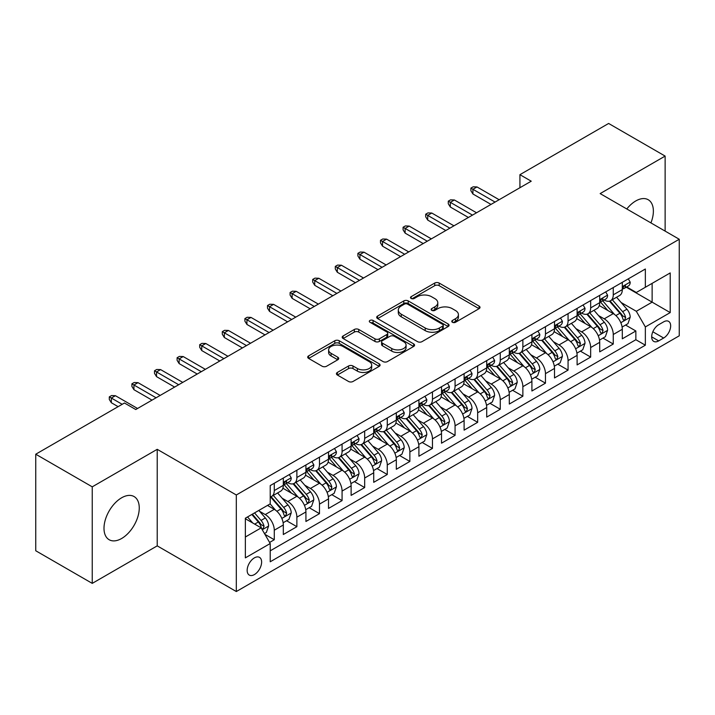 <?xml version="1.0" encoding="UTF-8"?>
<svg xmlns="http://www.w3.org/2000/svg" width="715" height="715" viewBox="0 0 715 715"><rect width="100%" height="100%" fill="white"/><g stroke="black" fill="none" stroke-linecap="round" stroke-linejoin="round"><path stroke-width="1.07" d="M452.425 322.277A2.199 1.269 0 0 0 455.527 322.277L479.095 308.666A3.137 1.814 0 0 0 480.015 307.387A3.137 1.814 0 0 0 479.095 306.109L439.171 283.06A3.137 1.814 0 0 0 434.729 283.06L411.161 296.662A2.199 1.269 0 0 0 410.517 297.556A2.199 1.269 0 0 0 411.161 298.459A2.199 1.269 0 0 0 414.271 298.459L417.319 296.698A10.037 5.792 0 0 1 431.511 296.698L434.845 298.62A10.037 5.792 0 0 1 437.786 302.713A10.037 5.792 0 0 1 434.845 306.815L431.788 308.576A2.199 1.269 0 0 0 431.145 309.47A2.199 1.269 0 0 0 431.788 310.364A2.199 1.269 0 0 0 434.899 310.364L437.946 308.603A10.037 5.792 0 0 1 452.148 308.603L455.473 310.524A10.037 5.792 0 0 1 458.413 314.627A10.037 5.792 0 0 1 455.473 318.72L452.425 320.481A2.199 1.269 0 0 0 451.782 321.384A2.199 1.269 0 0 0 452.425 322.277L452.425 320.481M121.622 538.502A24.927 14.389 120 0 0 137.915 516.534A24.927 14.389 120 0 0 134.089 496.559A24.927 14.389 120 0 0 121.622 497.792A24.927 14.389 120 0 0 105.337 519.76A24.927 14.389 120 0 0 109.163 539.736A24.927 14.389 120 0 0 121.622 538.502M650.927 222.901A24.927 14.389 120 0 0 648.21 199.726A24.927 14.389 120 0 0 635.751 200.969A24.927 14.389 120 0 0 626.787 208.968M254.397 574.574A10.225 5.908 120 0 0 261.073 565.565A10.225 5.908 120 0 0 259.509 557.369A10.225 5.908 120 0 0 254.397 557.87A10.225 5.908 120 0 0 247.712 566.888A10.225 5.908 120 0 0 249.276 575.083A10.225 5.908 120 0 0 254.397 574.574M337.355 372.444A3.137 1.814 0 0 0 336.434 373.731A3.137 1.814 0 0 0 337.355 375.009L348.554 381.479A3.137 1.814 0 0 0 352.987 381.479L379.165 366.366A3.137 1.814 0 0 0 380.085 365.088A3.137 1.814 0 0 0 379.165 363.801L339.241 340.751A3.137 1.814 0 0 0 334.799 340.751L308.63 355.864A3.137 1.814 0 0 0 307.709 357.143A3.137 1.814 0 0 0 308.63 358.421L322.161 366.232A3.137 1.814 0 0 0 326.594 366.232L337.793 359.77A3.137 1.814 0 0 0 338.713 358.492A3.137 1.814 0 0 0 337.793 357.205L331.081 353.335A8.392 4.844 0 0 1 328.623 349.903A8.392 4.844 0 0 1 333.807 345.434A8.392 4.844 0 0 1 342.95 346.48L369.235 361.656A8.392 4.844 0 0 1 371.693 365.088A8.392 4.844 0 0 1 366.518 369.557A8.392 4.844 0 0 1 357.375 368.511L352.987 365.982A3.137 1.814 0 0 0 348.554 365.982L337.355 372.444L337.355 375.009M157.22 449.324L92.244 486.835L35.75 454.213L35.75 550.764L92.244 583.377L157.22 545.867L236.316 591.537L236.316 494.986L157.22 449.324L157.22 545.867M665.129 231.106L665.129 156.084L600.153 193.595L679.25 239.257L236.316 494.986M665.129 156.084L608.626 123.463L519.93 174.674L519.93 187.723M35.75 454.213L124.446 403.001L135.752 409.525L531.227 181.199L519.93 174.674M417.542 341.645A3.137 1.814 0 0 0 421.975 341.645L448.153 326.532A3.137 1.814 0 0 0 449.074 325.254A3.137 1.814 0 0 0 448.153 323.975L408.22 300.926A3.137 1.814 0 0 0 403.787 300.926L377.609 316.03A3.137 1.814 0 0 0 376.698 317.317A3.137 1.814 0 0 0 377.609 318.595L417.542 341.645M370.835 322.751A2.199 1.269 0 0 1 373.069 323.064L373.069 320.454L413.654 343.888A3.137 1.814 0 0 1 414.575 345.166A3.137 1.814 0 0 1 413.654 346.453L387.485 361.558A3.137 1.814 0 0 1 383.043 361.558L343.12 338.508L343.12 335.952A3.137 1.814 0 0 0 342.199 337.23A3.137 1.814 0 0 0 343.12 338.508M343.12 335.952L354.318 329.481A3.137 1.814 0 0 1 358.76 329.481L374.955 338.83A3.137 1.814 0 0 0 379.388 338.83L386.815 334.54A3.137 1.814 0 0 0 387.736 333.262A3.137 1.814 0 0 0 386.815 331.975L369.959 322.242A2.199 1.269 0 0 1 369.315 321.348A2.199 1.269 0 0 1 370.674 320.177A2.199 1.269 0 0 1 373.069 320.454M269.591 542.444L274.283 539.736L264.899 534.32M259.563 511.279L265.238 514.559A12.781 7.382 60 0 1 274.283 530.217L283.319 524.998L283.319 534.516L296.877 526.687L286.599 520.752M282.166 498.23L287.841 501.51A12.781 7.382 60 0 1 296.877 517.168L305.922 511.949L305.922 521.476L319.48 513.647L309.193 507.704M304.76 485.19L310.435 488.461A12.781 7.382 60 0 1 319.48 504.12L328.516 498.9L328.516 508.428L342.074 500.598L331.796 494.664M327.363 472.141L333.038 475.412A12.781 7.382 60 0 1 342.074 491.071L351.119 485.851L351.119 495.379L364.677 487.55L354.39 481.615M349.966 459.093L355.632 462.364A12.781 7.382 60 0 1 364.677 478.022L373.713 472.803L373.713 482.33L387.271 474.501L376.993 468.566M372.56 446.044L378.235 449.324A12.781 7.382 60 0 1 387.271 464.973L396.316 459.754L396.316 469.281L409.874 461.452L399.587 455.518M395.163 432.995L400.829 436.275A12.781 7.382 60 0 1 409.874 451.934L418.91 446.714L418.91 456.233L432.468 448.403L422.19 442.469M417.757 419.946L423.432 423.226A12.781 7.382 60 0 1 432.468 438.885L441.513 433.665L441.513 443.193L455.071 435.364L444.784 429.42M440.36 406.906L446.035 410.178A12.781 7.382 60 0 1 455.071 425.836L464.106 420.617L464.106 430.144L477.665 422.315L467.387 416.38M462.954 393.858L468.629 397.129A12.781 7.382 60 0 1 477.665 412.787L486.709 407.568L486.709 417.095L500.268 409.266L489.99 403.332M485.556 380.809L491.232 384.08A12.781 7.382 60 0 1 500.268 399.739L509.303 394.519L509.303 404.046L522.871 396.217L512.583 390.283M508.15 367.76L513.826 371.04A12.781 7.382 60 0 1 522.871 386.69L531.906 381.47L531.906 390.998L545.465 383.169L535.186 377.234M530.753 354.712L536.429 357.992A12.781 7.382 60 0 1 545.465 373.65L554.5 368.431L554.5 377.949L568.067 370.12L557.78 364.185M553.347 341.663L559.023 344.943A12.781 7.382 60 0 1 568.067 360.601L577.103 355.382L577.103 364.909L590.662 357.08L580.383 351.137M575.95 328.623L581.626 331.894A12.781 7.382 60 0 1 590.662 347.553L599.706 342.333L599.706 351.86L613.264 344.031L613.264 334.504A12.781 7.382 -120 0 0 604.22 318.845L598.544 315.574M602.977 338.097L613.264 344.031M283.319 524.998A12.781 7.382 -120 0 0 274.283 509.339L267.499 505.425M305.922 511.949A12.781 7.382 -120 0 0 296.877 496.29L282.899 488.22M328.516 498.9A12.781 7.382 -120 0 0 319.48 483.242L305.502 475.171M351.119 485.851A12.781 7.382 -120 0 0 342.074 470.193L328.105 462.131M373.713 472.803A12.781 7.382 -120 0 0 364.677 457.153L350.699 449.083M396.316 459.754A12.781 7.382 -120 0 0 387.271 444.104L373.302 436.034M418.91 446.714A12.781 7.382 -120 0 0 409.874 431.056L395.896 422.985M441.513 433.665A12.781 7.382 -120 0 0 432.468 418.007L418.498 409.936M464.106 420.617A12.781 7.382 -120 0 0 455.071 404.958L441.092 396.888M486.709 407.568A12.781 7.382 -120 0 0 477.665 391.909L463.695 383.848M509.303 394.519A12.781 7.382 -120 0 0 500.268 378.861L486.289 370.799M531.906 381.47A12.781 7.382 -120 0 0 522.871 365.821L508.892 357.75M554.5 368.431A12.781 7.382 -120 0 0 545.465 352.772L531.486 344.702M577.103 355.382A12.781 7.382 -120 0 0 568.067 339.723L554.089 331.653M599.706 342.333A12.781 7.382 -120 0 0 590.662 326.675L576.683 318.604M663.654 321.848L658.685 324.717A9.912 5.72 120 0 0 652.214 333.449A9.912 5.72 120 0 0 653.733 341.386A9.912 5.72 120 0 0 658.685 340.894L663.654 338.025A9.912 5.72 120 0 0 670.125 329.293A9.912 5.72 120 0 0 668.614 321.357A9.912 5.72 120 0 0 663.654 321.848M236.316 591.537L679.25 335.809L679.25 239.257M245.352 537.001L261.172 527.867L270.216 543.525L270.216 561.784L645.35 345.202L645.35 326.934L636.314 311.284L621.147 302.525M270.216 543.525L245.352 557.87L245.352 518.205L270.216 503.861L270.216 485.592L645.35 269.01L645.35 287.269L670.214 272.924L670.214 312.589L645.35 326.934M287.725 482.652L287.841 482.723A12.781 7.382 60 0 0 294.231 483.358L303.267 478.138A12.781 7.382 -120 0 0 305.922 472.284L305.922 464.973M310.319 469.603L310.435 469.675A12.781 7.382 60 0 0 316.834 470.309L325.87 465.09A12.781 7.382 -120 0 0 328.516 459.236L328.516 451.925M332.922 456.554L333.038 456.626A12.781 7.382 60 0 0 339.428 457.26L348.464 452.041A12.781 7.382 -120 0 0 351.119 446.187L351.119 438.885M355.516 443.515L355.632 443.577A12.781 7.382 60 0 0 362.031 444.212L371.067 438.992A12.781 7.382 -120 0 0 373.713 433.138L373.713 425.836M378.119 430.466L378.235 430.528A12.781 7.382 60 0 0 384.625 431.163L393.67 425.943A12.781 7.382 -120 0 0 396.316 420.098L396.316 412.787M400.713 417.417L400.829 417.489A12.781 7.382 60 0 0 407.228 418.114L416.264 412.895A12.781 7.382 -120 0 0 418.91 407.05L418.91 399.739M423.316 404.368L423.432 404.44A12.781 7.382 60 0 0 429.822 405.074L438.867 399.855A12.781 7.382 -120 0 0 441.513 394.001L441.513 386.69M445.91 391.32L446.035 391.391A12.781 7.382 60 0 0 452.425 392.026L461.461 386.806A12.781 7.382 -120 0 0 464.106 380.952L464.106 373.641M468.513 378.271L468.629 378.342A12.781 7.382 60 0 0 475.019 378.977L484.064 373.757A12.781 7.382 -120 0 0 486.709 367.903L486.709 360.601M491.107 365.231L491.232 365.294A12.781 7.382 60 0 0 497.622 365.928L506.658 360.709A12.781 7.382 -120 0 0 509.303 354.855L509.303 347.553M513.71 352.182L513.826 352.245A12.781 7.382 60 0 0 520.216 352.879L529.261 347.66A12.781 7.382 -120 0 0 531.906 341.815L531.906 334.504M536.304 339.133L536.429 339.205A12.781 7.382 60 0 0 542.819 339.831L551.855 334.611A12.781 7.382 -120 0 0 554.5 328.766L554.5 321.455M558.907 326.085L559.023 326.156A12.781 7.382 60 0 0 565.413 326.791L574.458 321.571A12.781 7.382 -120 0 0 577.103 315.717L577.103 308.406M581.501 313.036L581.626 313.107A12.781 7.382 60 0 0 588.016 313.742L597.052 308.522A12.781 7.382 -120 0 0 599.706 302.668L599.706 295.358M270.216 550.827L635.858 339.723L635.858 330.982L622.3 338.812L622.3 329.284A12.781 7.382 -120 0 0 613.264 313.626L599.286 305.564M604.103 299.987L604.22 300.059A12.781 7.382 -120 0 0 610.61 300.693A12.781 7.382 -120 0 0 613.264 294.839L613.264 287.537M610.61 300.693L619.655 295.474A12.781 7.382 -120 0 0 622.3 289.62L622.3 282.318M274.283 483.242L274.283 490.553A12.781 7.382 60 0 1 271.629 496.398A12.781 7.382 60 0 1 270.216 496.916M271.629 496.398L280.673 491.178A12.781 7.382 -120 0 0 283.319 485.333L283.319 478.022M296.877 470.193L296.877 477.504A12.781 7.382 60 0 1 294.231 483.358M319.48 457.144L319.48 464.455A12.781 7.382 60 0 1 316.834 470.309M342.074 444.104L342.074 451.406A12.781 7.382 60 0 1 339.428 457.26M364.677 431.056L364.677 438.358A12.781 7.382 60 0 1 362.031 444.212M387.271 418.007L387.271 425.309A12.781 7.382 60 0 1 384.625 431.163M409.874 404.958L409.874 412.269A12.781 7.382 60 0 1 407.228 418.114M432.468 391.909L432.468 399.22A12.781 7.382 60 0 1 429.822 405.074M455.071 378.861L455.071 386.171A12.781 7.382 60 0 1 452.425 392.026M477.665 365.821L477.665 373.123A12.781 7.382 60 0 1 475.019 378.977M500.268 352.772L500.268 360.074A12.781 7.382 60 0 1 497.622 365.928M522.871 339.723L522.871 347.025A12.781 7.382 60 0 1 520.216 352.879M545.465 326.675L545.465 333.985A12.781 7.382 60 0 1 542.819 339.831M568.067 313.626L568.067 320.937A12.781 7.382 60 0 1 565.413 326.791M590.662 300.577L590.662 307.888A12.781 7.382 60 0 1 588.016 313.742M590.662 347.553L590.662 357.08M568.067 360.601L568.067 370.12M545.465 373.65L545.465 383.169M522.871 386.69L522.871 396.217M500.268 399.739L500.268 409.266M477.665 412.787L477.665 422.315M455.071 425.836L455.071 435.364M432.468 438.885L432.468 448.403M409.874 451.934L409.874 461.452M387.271 464.973L387.271 474.501M364.677 478.022L364.677 487.55M342.074 491.071L342.074 500.598M319.48 504.12L319.48 513.647M296.877 517.168L296.877 526.687M274.283 530.217L274.283 539.736M261.172 527.867L245.352 518.732M636.314 311.284L652.134 302.15L652.134 283.355L670.214 272.924M626.251 287.207L670.214 312.589M626.706 286.947L636.314 292.489L645.35 287.269M92.244 486.835L92.244 583.377M625.58 325.048L635.858 330.982M635.858 339.723L645.35 345.202M453.301 322.59L455.473 321.33A10.037 5.792 0 0 0 458.413 317.237L458.413 314.627M437.786 302.713L437.786 305.323A10.037 5.792 0 0 1 434.845 309.425L432.673 310.676M479.05 308.692L439.171 285.669A3.137 1.814 0 0 0 434.729 285.669L412.037 298.763M448.108 326.558L408.22 303.535A3.137 1.814 0 0 0 403.787 303.535L377.654 318.622M442.603 326.147A2.199 1.269 0 0 0 443.246 325.254A2.199 1.269 0 0 0 442.603 324.36L407.559 304.125A2.199 1.269 0 0 0 404.449 304.125L401.24 305.984A10.037 5.792 0 0 0 398.3 310.078A10.037 5.792 0 0 0 401.24 314.18L425.193 328.006A10.037 5.792 0 0 0 439.385 328.006L442.603 326.147L442.603 328.757A2.199 1.269 0 0 0 443.246 327.863L443.246 325.254M398.3 310.078L398.3 312.687A10.037 5.792 0 0 0 401.24 316.79L401.24 314.18M442.603 328.757L439.385 330.616A10.037 5.792 0 0 1 425.193 330.616L401.24 316.79M343.164 338.535L354.318 332.091L354.318 329.481M387.736 333.262L387.736 335.871A3.137 1.814 0 0 1 386.815 337.149L379.388 341.439A3.137 1.814 0 0 1 374.955 341.439L358.76 332.091A3.137 1.814 0 0 0 354.318 332.091M373.069 323.064L413.619 346.471M391.757 348.527A8.392 4.844 0 0 0 400.901 349.581A8.392 4.844 0 0 0 406.075 345.104A8.392 4.844 0 0 0 403.618 341.681L394.358 336.336A3.137 1.814 0 0 0 389.925 336.336L382.489 340.626A3.137 1.814 0 0 0 381.578 341.904A3.137 1.814 0 0 0 382.489 343.182L391.757 348.527L391.757 351.137A8.392 4.844 0 0 0 400.901 352.191A8.392 4.844 0 0 0 406.075 347.713L406.075 345.104M381.578 341.904L381.578 344.514A3.137 1.814 0 0 0 382.489 345.792L382.489 343.182M391.757 351.137L382.489 345.792M371.693 365.088L371.693 367.689A8.392 4.844 0 0 1 366.518 372.166A8.392 4.844 0 0 1 357.375 371.121L352.987 368.591A3.137 1.814 0 0 0 348.554 368.591L337.391 375.035M328.623 349.903L328.623 352.513A8.392 4.844 0 0 0 331.081 355.945L331.081 353.335M337.757 359.797L331.081 355.945M379.12 366.384L339.241 343.361A3.137 1.814 0 0 0 334.799 343.361L308.666 358.447M622.113 327.05L627.949 323.672L630.21 317.147A8.473 4.889 -120 0 0 626.912 309.202L616.589 297.243M614.516 314.457L602.718 300.792M607.804 310.48L600.949 302.543A20.297 11.717 -120 0 0 600.323 301.837M609.466 301.149L619.905 313.242A8.473 4.889 60 0 1 622.926 319.078L623.543 320.079L624.687 319.918L625.634 317.514A8.473 4.889 -120 0 0 622.622 311.677L612.29 299.719M610.074 300.952L621.299 313.948A4.317 2.494 60 0 1 622.39 315.637L625.634 317.514M628.288 278.859L630.21 282.184A8.473 4.889 60 0 1 628.458 285.929L624.159 288.413A8.473 4.889 -120 0 0 625.634 286.456L625.455 285.705M622.586 288.806L622.622 288.806A8.473 4.889 -120 0 0 624.159 288.413M624.544 285.83L625.634 286.456C625.107 285.187 624.204 285.705 622.926 288.029A8.473 4.889 60 0 1 622.3 289.226M495.066 202.077L472.919 189.287L472.919 193.988L470.89 190.726L470.89 188.117L472.919 189.287L476.994 186.937L499.142 199.726M472.919 193.988L490.999 204.419M470.89 188.117L473.151 186.812L476.994 186.937M599.51 340.09L605.355 336.72L607.607 330.196A8.473 4.889 -120 0 0 604.309 322.251L593.986 310.292M591.922 327.506L580.115 313.84M585.201 323.52L578.355 315.592A20.297 11.717 -120 0 0 577.729 314.886M586.863 314.198L597.311 326.29A8.473 4.889 60 0 1 600.323 332.126L600.94 333.127L602.084 332.967L603.04 330.562A8.473 4.889 -120 0 0 600.019 324.726L589.696 312.768M587.48 314.001L598.696 326.996A4.317 2.494 60 0 1 599.787 328.685L603.04 330.562M576.916 353.139L582.752 349.769L585.013 343.245A8.473 4.889 -120 0 0 581.715 335.29L571.392 323.341M569.319 340.546L557.521 326.889M562.607 336.568L555.752 328.641A20.297 11.717 -120 0 0 555.126 327.935M564.269 327.247L574.708 339.339A8.473 4.889 60 0 1 577.729 345.175L578.346 346.176L579.49 346.015L580.437 343.602A8.473 4.889 -120 0 0 577.416 337.775L567.093 325.817M564.877 327.05L576.102 340.045A4.317 2.494 60 0 1 577.184 341.725L580.437 343.602M554.313 366.187L560.158 362.818L562.41 356.293A8.473 4.889 -120 0 0 559.112 348.339L548.789 336.39M546.725 353.594L534.918 339.938M540.004 349.617L533.158 341.69A20.297 11.717 -120 0 0 532.523 340.983M541.666 340.295L552.114 352.388A8.473 4.889 60 0 1 555.126 358.224L555.743 359.225L556.887 359.064L557.843 356.651A8.473 4.889 -120 0 0 554.822 350.824L544.499 338.865M542.283 340.099L553.499 353.085A4.317 2.494 60 0 1 554.59 354.774L557.843 356.651M531.719 379.236L537.555 375.867L539.816 369.342A8.473 4.889 -120 0 0 536.518 361.388L526.195 349.429M524.122 366.643L512.324 352.978M517.41 362.666L510.555 354.738A20.297 11.717 -120 0 0 509.929 354.032M519.063 353.344L529.511 365.437A8.473 4.889 60 0 1 532.532 371.264L533.149 372.274L534.293 372.113L535.24 369.7A8.473 4.889 -120 0 0 532.219 363.864L521.896 351.914M519.68 353.147L530.905 366.134A4.317 2.494 60 0 1 531.987 367.823L535.24 369.7M605.694 291.908L607.607 295.232A8.473 4.889 60 0 1 605.855 298.977L601.565 301.453A8.473 4.889 -120 0 0 603.04 299.505L602.861 298.754M599.983 301.855L600.019 301.855A8.473 4.889 -120 0 0 601.565 301.453M601.95 298.879L603.04 299.505C602.504 298.227 601.601 298.754 600.323 301.069A8.473 4.889 60 0 1 599.706 302.275M472.472 215.117L450.325 202.336L450.325 207.028L448.287 203.766L448.287 201.156L450.325 202.336L454.391 199.986L476.539 212.775M450.325 207.028L468.405 217.467M448.287 201.156L450.548 199.851L454.391 199.986M583.091 304.947L585.013 308.281A8.473 4.889 60 0 1 583.261 312.026L578.962 314.502A8.473 4.889 -120 0 0 580.437 312.553L580.258 311.803M577.389 314.904L577.416 314.904A8.473 4.889 -120 0 0 578.962 314.502M579.347 311.919L580.437 312.553C579.91 311.275 579.007 311.803 577.729 314.117A8.473 4.889 60 0 1 577.103 315.324M449.869 228.165L427.722 215.385L427.722 220.077L425.693 216.815L425.693 214.205L427.722 215.385L431.797 213.034L453.936 225.824M427.722 220.077L445.803 230.516M425.693 214.205L427.954 212.9L431.797 213.034M560.497 317.996L562.41 321.33A8.473 4.889 60 0 1 560.658 325.075L556.368 327.55A8.473 4.889 -120 0 0 557.843 325.602L557.664 324.851M554.786 327.953L554.822 327.953A8.473 4.889 -120 0 0 556.368 327.55M556.744 324.968L557.843 325.602C557.307 324.324 556.404 324.851 555.126 327.166A8.473 4.889 60 0 1 554.5 328.373M427.275 241.214L405.128 228.434L405.128 233.126L403.09 229.864L403.09 227.254L405.128 228.434L409.195 226.083L431.342 238.864M405.128 233.126L423.209 243.565M403.09 227.254L405.351 225.949L409.195 226.083M537.895 331.045L539.816 334.37A8.473 4.889 60 0 1 538.064 338.124L533.765 340.599A8.473 4.889 -120 0 0 535.24 338.651L535.061 337.9M532.192 340.992L532.219 340.992A8.473 4.889 -120 0 0 533.765 340.599M534.15 338.016L535.24 338.651C534.713 337.373 533.81 337.891 532.532 340.215A8.473 4.889 60 0 1 531.906 341.421M404.672 254.263L382.525 241.473L382.525 246.175L380.496 242.912L380.496 240.303L382.525 241.473L386.592 239.132L408.739 251.912M382.525 246.175L400.606 256.614M380.496 240.303L382.757 238.998L386.592 239.132M509.116 392.285L514.961 388.915L517.213 382.391A8.473 4.889 -120 0 0 513.915 374.437L503.592 362.478M501.528 379.692L489.721 366.026M494.807 375.715L487.961 367.787A20.297 11.717 -120 0 0 487.326 367.072M496.469 366.384L506.908 378.476A8.473 4.889 60 0 1 509.929 384.312L510.546 385.322L511.69 385.153L512.646 382.748A8.473 4.889 -120 0 0 509.625 376.912L499.302 364.963M497.086 366.187L508.302 379.182A4.317 2.494 60 0 1 509.393 380.872L512.646 382.748M515.292 344.094L517.213 347.419A8.473 4.889 60 0 1 515.461 351.163L511.171 353.648A8.473 4.889 -120 0 0 512.646 351.7L512.467 350.94M509.589 354.041L509.625 354.041A8.473 4.889 -120 0 0 511.171 353.648M511.547 351.065L512.646 351.7C512.11 350.421 511.207 350.94 509.929 353.264A8.473 4.889 60 0 1 509.303 354.47M382.078 267.312L359.931 254.522L359.931 259.223L357.893 255.961L357.893 253.351L359.931 254.522L363.998 252.172L386.145 264.961M359.931 259.223L378.012 269.662M357.893 253.351L360.154 252.046L363.998 252.172M486.522 405.334L492.358 401.955L494.619 395.431A8.473 4.889 -120 0 0 491.321 387.485L480.989 375.527M478.925 392.741L467.127 379.075M472.213 388.763L465.358 380.827A20.297 11.717 -120 0 0 464.732 380.121M473.866 379.433L484.314 391.525A8.473 4.889 60 0 1 487.335 397.361L487.952 398.362L489.096 398.201L490.043 395.797A8.473 4.889 -120 0 0 487.022 389.961L476.699 378.003M474.483 379.236L485.708 392.231A4.317 2.494 60 0 1 486.79 393.92L490.043 395.797M463.919 418.373L469.755 415.004L472.016 408.48A8.473 4.889 -120 0 0 468.718 400.534L458.395 388.576M456.322 405.789L444.524 392.124M449.61 401.803L442.764 393.876A20.297 11.717 -120 0 0 442.129 393.17M451.272 392.481L461.711 404.574A8.473 4.889 60 0 1 464.732 410.41L465.349 411.411L466.493 411.25L467.449 408.846A8.473 4.889 -120 0 0 464.428 403.01L454.105 391.051M451.889 392.285L463.106 405.28A4.317 2.494 60 0 1 464.196 406.969L467.449 408.846M441.325 431.422L447.161 428.053L449.422 421.528A8.473 4.889 -120 0 0 446.124 413.574L435.793 401.624M433.728 418.829L421.93 405.173M427.016 414.852L420.161 406.924A20.297 11.717 -120 0 0 419.535 406.218M428.669 405.53L439.117 417.623A8.473 4.889 60 0 1 442.138 423.459L442.755 424.46L443.899 424.299L444.846 421.895A8.473 4.889 -120 0 0 441.825 416.058L431.503 404.1M429.286 405.334L440.512 418.329A4.317 2.494 60 0 1 441.593 420.009L444.846 421.895M418.722 444.471L424.558 441.101L426.819 434.577A8.473 4.889 -120 0 0 423.521 426.623L413.199 414.673M411.125 431.878L399.328 418.221M404.413 427.901L397.567 419.973A20.297 11.717 -120 0 0 396.932 419.267M406.075 418.579L416.514 430.671A8.473 4.889 60 0 1 419.535 436.507L420.152 437.509L421.296 437.348L422.252 434.935A8.473 4.889 -120 0 0 419.231 429.107L408.9 417.149M406.692 418.382L417.909 431.368A4.317 2.494 60 0 1 418.999 433.058L422.252 434.935M396.119 457.52L401.964 454.15L404.225 447.626A8.473 4.889 -120 0 0 400.927 439.671L390.596 427.713M388.531 444.927L376.725 431.261M381.81 440.949L374.964 433.022A20.297 11.717 -120 0 0 374.338 432.316M383.472 431.628L393.92 443.72A8.473 4.889 60 0 1 396.941 449.547L397.558 450.557L398.702 450.396L399.649 447.983A8.473 4.889 -120 0 0 396.628 442.147L386.306 430.198M384.089 431.431L395.315 444.417A4.317 2.494 60 0 1 396.396 446.106L399.649 447.983M492.698 357.143L494.619 360.467A8.473 4.889 60 0 1 492.867 364.212L488.568 366.697A8.473 4.889 -120 0 0 490.043 364.739L489.864 363.989M486.995 367.09L487.022 367.09A8.473 4.889 -120 0 0 488.568 366.697M488.953 364.114L490.043 364.739C489.516 363.47 488.604 363.989 487.335 366.312A8.473 4.889 60 0 1 486.709 367.51M359.475 280.36L337.328 267.571L337.328 272.272L335.299 269.01L335.299 266.4L337.328 267.571L341.395 265.22L363.542 278.01M337.328 272.272L355.409 282.702M335.299 266.4L337.56 265.095L341.395 265.22M470.095 370.191L472.016 373.516A8.473 4.889 60 0 1 470.264 377.261L465.974 379.737A8.473 4.889 -120 0 0 467.449 377.788L467.27 377.037M464.393 380.139L464.428 380.139A8.473 4.889 -120 0 0 465.974 379.737M466.35 377.163L467.449 377.788C466.913 376.51 466.01 377.037 464.732 379.352A8.473 4.889 60 0 1 464.106 380.559M336.881 293.4L314.734 280.62L314.734 285.312L312.696 282.05L312.696 279.44L314.734 280.62L318.801 278.269L340.948 291.059M314.734 285.312L332.815 295.751M312.696 279.44L314.957 278.144L318.801 278.269M447.501 383.231L449.422 386.565A8.473 4.889 60 0 1 447.67 390.31L443.372 392.785A8.473 4.889 -120 0 0 444.846 390.837L444.667 390.086M441.79 393.187L441.825 393.187A8.473 4.889 -120 0 0 443.372 392.785M443.756 390.202L444.846 390.837C444.319 389.559 443.407 390.086 442.138 392.401A8.473 4.889 60 0 1 441.513 393.608M314.278 306.449L292.131 293.668L292.131 298.361L290.102 295.098L290.102 292.489L292.131 293.668L296.198 291.318L318.345 304.107M292.131 298.361L310.212 308.8M290.102 292.489L292.364 291.184L296.198 291.318M424.898 396.28L426.819 399.614A8.473 4.889 60 0 1 425.068 403.358L420.778 405.834A8.473 4.889 -120 0 0 422.252 403.886L422.073 403.135M419.196 406.236L419.231 406.236A8.473 4.889 -120 0 0 420.778 405.834M421.153 403.251L422.252 403.886C421.716 402.608 420.813 403.135 419.535 405.45A8.473 4.889 60 0 1 418.91 406.656M291.684 319.498L269.537 306.717L269.537 311.409L267.499 308.147L267.499 305.537L269.537 306.717L273.604 304.367L295.751 317.147M269.537 311.409L287.609 321.848M267.499 305.537L269.761 304.233L273.604 304.367M402.304 409.329L404.225 412.653A8.473 4.889 60 0 1 402.465 416.407L398.175 418.883A8.473 4.889 -120 0 0 399.649 416.934L399.471 416.184M396.593 419.276L396.628 419.276A8.473 4.889 -120 0 0 398.175 418.883M398.559 416.3L399.649 416.934C399.113 415.656 398.21 416.175 396.941 418.498A8.473 4.889 60 0 1 396.316 419.705M269.081 332.546L246.934 319.757L246.934 324.458L244.905 321.196L244.905 318.586L246.934 319.757L251.001 317.415L273.148 330.196M246.934 324.458L265.015 334.897M244.905 318.586L247.158 317.281L251.001 317.415M373.525 470.568L379.361 467.199L381.622 460.675A8.473 4.889 -120 0 0 378.324 452.72L368.002 440.762M365.928 457.975L354.131 444.31M359.216 453.998L352.37 446.071A20.297 11.717 -120 0 0 351.735 445.365M360.878 444.676L371.317 456.76A8.473 4.889 60 0 1 374.338 462.596L374.955 463.606L376.099 463.445L377.055 461.032A8.473 4.889 -120 0 0 374.034 455.196L363.703 443.246M361.486 444.471L372.712 457.466A4.317 2.494 60 0 1 373.802 459.155L377.055 461.032M379.701 422.377L381.622 425.702A8.473 4.889 60 0 1 379.871 429.447L375.581 431.931A8.473 4.889 -120 0 0 377.055 429.983L376.877 429.223M373.999 432.325L374.034 432.325A8.473 4.889 -120 0 0 375.581 431.931M375.956 429.349L377.055 429.983C376.519 428.705 375.616 429.223 374.338 431.547A8.473 4.889 60 0 1 373.713 432.754M246.487 345.595L224.34 332.806L224.34 337.507L222.302 334.245L222.302 331.635L224.34 332.806L228.407 330.455L250.554 343.245M224.34 337.507L242.412 347.946M222.302 331.635L224.564 330.33L228.407 330.455M350.922 483.617L356.767 480.239L359.028 473.714A8.473 4.889 -120 0 0 355.73 465.769L345.399 453.81M343.334 471.024L331.528 457.359M336.613 467.047L329.767 459.11A20.297 11.717 -120 0 0 329.141 458.404M338.275 457.716L348.723 469.809A8.473 4.889 60 0 1 351.744 475.645L352.361 476.646L353.505 476.485L354.452 474.081A8.473 4.889 -120 0 0 351.431 468.245L341.109 456.286M338.892 457.52L350.118 470.515A4.317 2.494 60 0 1 351.199 472.204L354.452 474.081M357.107 435.426L359.028 438.751A8.473 4.889 60 0 1 357.268 442.496L352.978 444.98A8.473 4.889 -120 0 0 354.452 443.023L354.274 442.272M351.396 445.374L351.431 445.374A8.473 4.889 -120 0 0 352.978 444.98M353.362 442.397L354.452 443.023C353.916 441.754 353.013 442.272 351.744 444.596A8.473 4.889 60 0 1 351.119 445.794M223.884 358.644L201.737 345.854L201.737 350.556L199.708 347.293L199.708 344.684L201.737 345.854L205.804 343.504L227.951 356.293M201.737 350.556L219.818 360.986M199.708 344.684L201.961 343.379L205.804 343.504M328.328 496.666L334.164 493.287L336.425 486.763A8.473 4.889 -120 0 0 333.127 478.818L322.805 466.859M320.731 484.073L308.934 470.407M314.019 480.087L307.173 472.159A20.297 11.717 -120 0 0 306.538 471.453M315.681 470.765L326.12 482.857A8.473 4.889 60 0 1 329.141 488.694L329.758 489.695L330.902 489.534L331.849 487.13A8.473 4.889 -120 0 0 328.837 481.293L318.506 469.335M316.289 470.568L327.515 483.563A4.317 2.494 60 0 1 328.605 485.253L331.849 487.13M334.504 448.475L336.425 451.8A8.473 4.889 60 0 1 334.674 455.544L330.375 458.029A8.473 4.889 -120 0 0 331.849 456.072L331.68 455.321M328.802 458.422L328.837 458.422A8.473 4.889 -120 0 0 330.375 458.029M330.759 455.446L331.849 456.072C331.322 454.794 330.419 455.321 329.141 457.636A8.473 4.889 60 0 1 328.516 458.842M201.281 371.693L179.143 358.903L179.143 363.595L177.106 360.333L177.106 357.732L179.143 358.903L183.21 356.553L205.357 369.342M179.143 363.595L197.215 374.034M177.106 357.732L179.367 356.428L183.21 356.553M305.725 509.706L311.57 506.336L313.822 499.812A8.473 4.889 -120 0 0 310.524 491.857L300.202 479.908M298.137 497.113L286.331 483.456M291.416 493.136L284.57 485.208A20.297 11.717 -120 0 0 283.944 484.502M293.079 483.814L303.526 495.906A8.473 4.889 60 0 1 306.547 501.742L307.155 502.743L308.299 502.582L309.255 500.178A8.473 4.889 -120 0 0 306.235 494.342L295.912 482.384M293.695 483.617L304.912 496.612A4.317 2.494 60 0 1 306.002 498.292L309.255 500.178M311.91 461.515L313.822 464.848A8.473 4.889 60 0 1 312.071 468.593L307.781 471.069A8.473 4.889 -120 0 0 309.255 469.12L309.077 468.37M306.199 471.471L306.235 471.471A8.473 4.889 -120 0 0 307.781 471.069M308.165 468.486L309.255 469.12C308.719 467.842 307.816 468.37 306.547 470.685A8.473 4.889 60 0 1 305.922 471.891M178.687 384.733L156.54 371.952L156.54 376.644L154.503 373.382L154.503 370.772L156.54 371.952L160.607 369.601L182.754 382.391M156.54 376.644L174.621 387.083M154.503 370.772L156.764 369.467L160.607 369.601M283.131 522.754L288.967 519.385L291.228 512.861A8.473 4.889 -120 0 0 287.931 504.906L277.608 492.957M275.534 510.161L270.127 503.905M268.822 506.184L267.937 505.165M270.485 496.862L280.923 508.955A8.473 4.889 60 0 1 283.944 514.791L284.561 515.792L285.705 515.631L286.652 513.218A8.473 4.889 -120 0 0 283.641 507.391L273.309 495.432M271.092 496.666L282.318 509.652A4.317 2.494 60 0 1 283.408 511.341L286.652 513.218M289.307 474.563L291.228 477.897A8.473 4.889 60 0 1 289.477 481.642L285.178 484.118A8.473 4.889 -120 0 0 286.652 482.169L286.474 481.418M283.605 484.52L283.641 484.52A8.473 4.889 -120 0 0 285.178 484.118M285.562 481.535L286.652 482.169C286.125 480.891 285.222 481.418 283.944 483.733A8.473 4.889 60 0 1 283.319 484.94M156.084 397.781L133.937 385.001L133.937 389.693L131.909 386.431L131.909 383.821L133.937 385.001L138.013 382.65L160.16 395.431M133.937 389.693L152.018 400.132M131.909 383.821L134.17 382.516L138.013 382.65M264.452 533.542L266.373 532.434L268.625 525.909A8.473 4.889 -120 0 0 265.328 517.955L258.83 510.43M252.761 523.014L247.533 516.954M246.219 519.233L245.352 518.232M251.823 514.469L258.33 522.004A8.473 4.889 60 0 1 261.341 527.831L261.958 528.841L263.102 528.68L264.058 526.267A8.473 4.889 -120 0 0 261.038 520.431L254.54 512.905M252.35 514.174L259.715 522.701A4.317 2.494 60 0 1 260.805 524.39L264.058 526.267M122.194 404.306L111.343 398.041L111.343 402.742L109.306 399.479L109.306 396.87L111.343 398.041L115.41 395.699L137.557 408.48M111.343 402.742L118.118 406.656M109.306 396.87L111.567 395.565L115.41 395.699M265.238 514.559L274.283 509.339M287.841 501.51L296.877 496.29M310.435 488.461L319.48 483.242M333.038 475.412L342.074 470.193M355.632 462.364L364.677 457.153M378.235 449.324L387.271 444.104M400.829 436.275L409.874 431.056M423.432 423.226L432.468 418.007M446.035 410.178L455.071 404.958M468.629 397.129L477.665 391.909M491.232 384.08L500.268 378.861M513.826 371.04L522.871 365.821M536.429 357.992L545.465 352.772M559.023 344.943L568.067 339.723M581.626 331.894L590.662 326.675M604.22 318.845L613.264 313.626M613.264 294.839L622.3 289.62M274.283 490.553L283.319 485.333M296.877 477.504L305.922 472.284M319.48 464.455L328.516 459.236M342.074 451.406L351.119 446.187M364.677 438.358L373.713 433.138M387.271 425.309L396.316 420.098M409.874 412.269L418.91 407.05M432.468 399.22L441.513 394.001M455.071 386.171L464.106 380.952M477.665 373.123L486.709 367.903M500.268 360.074L509.303 354.855M522.871 347.025L531.906 341.815M545.465 333.985L554.5 328.766M568.067 320.937L577.103 315.717M590.662 307.888L599.706 302.668M613.264 334.504L622.3 329.284M652.822 331.769L663.654 338.025M651.678 336.854L658.685 340.894M455.473 321.33L455.473 318.72M431.788 310.364L431.788 308.576M434.845 309.425L434.845 306.815M411.161 298.459L411.161 296.662M434.729 285.669L434.729 283.06M439.171 285.669L439.171 283.06M479.095 308.666L479.095 306.109M377.609 318.595L377.609 316.03M403.787 303.535L403.787 300.926M408.22 303.535L408.22 300.926M448.153 326.532L448.153 323.975M425.193 330.616L425.193 328.006M439.385 330.616L439.385 328.006M358.76 332.091L358.76 329.481M374.955 341.439L374.955 338.83M379.388 341.439L379.388 338.83M386.815 337.149L386.815 334.54M413.654 346.453L413.654 343.888M348.554 368.591L348.554 365.982M352.987 368.591L352.987 365.982M357.375 371.121L357.375 368.511M337.793 359.77L337.793 357.205M308.63 358.421L308.63 355.864M334.799 343.361L334.799 340.751M339.241 343.361L339.241 340.751M379.165 366.366L379.165 363.801M620.817 322.706L630.156 317.317M622.622 311.677L626.912 309.202M615.865 315.574L619.905 313.242M630.156 282.085L622.3 286.617M598.223 335.755L607.553 330.366M600.019 324.726L604.309 322.251M593.271 328.623L597.311 326.29M575.62 348.795L584.959 343.406M577.416 337.775L581.715 335.29M570.668 341.672L574.708 339.339M553.026 361.844L562.356 356.454M554.822 350.824L559.112 348.339M548.074 354.72L552.114 352.388M530.423 374.892L539.762 369.503M532.219 363.864L536.518 361.388M525.471 367.769L529.511 365.437M607.553 295.134L599.706 299.665M584.959 308.183L577.103 312.714M562.356 321.232L554.5 325.763M539.762 334.271L531.906 338.812M507.829 387.941L517.159 382.552M509.625 376.912L513.915 374.437M502.868 380.809L506.908 378.476M517.159 347.32L509.303 351.86M485.226 400.99L494.566 395.601M487.022 389.961L491.321 387.485M480.274 393.858L484.314 391.525M462.632 414.039L471.963 408.649M464.428 403.01L468.718 400.534M457.672 406.906L461.711 404.574M440.029 427.078L449.36 421.689M441.825 416.058L446.124 413.574M435.078 419.955L439.117 417.623M417.435 440.127L426.766 434.738M419.231 429.107L423.521 426.623M412.475 433.004L416.514 430.671M394.832 453.176L404.163 447.787M396.628 442.147L400.927 439.671M389.881 446.053L393.92 443.72M494.566 360.369L486.709 364.9M471.963 373.418L464.106 377.949M449.36 386.466L441.513 390.998M426.766 399.515L418.91 404.046M404.163 412.555L396.316 417.095M372.229 466.225L381.569 460.835M374.034 455.196L378.324 452.72M367.278 459.093L371.317 456.76M381.569 425.604L373.713 430.144M349.635 479.273L358.966 473.884M351.431 468.245L355.73 465.769M344.684 472.141L348.723 469.809M358.966 438.653L351.119 443.184M327.032 492.322L336.372 486.933M328.837 481.293L333.127 478.818M322.081 485.19L326.12 482.857M336.372 451.701L328.516 456.233M304.438 505.362L313.769 499.973M306.235 494.342L310.524 491.857M299.487 498.239L303.526 495.906M313.769 464.75L305.922 469.281M281.835 518.411L291.175 513.021M283.641 507.391L287.931 504.906M276.884 511.288L280.923 508.955M291.175 477.799L283.319 482.33M262.244 529.726L268.572 526.07M261.038 520.431L265.328 517.955M254.674 524.113L258.33 522.004"/></g></svg>
